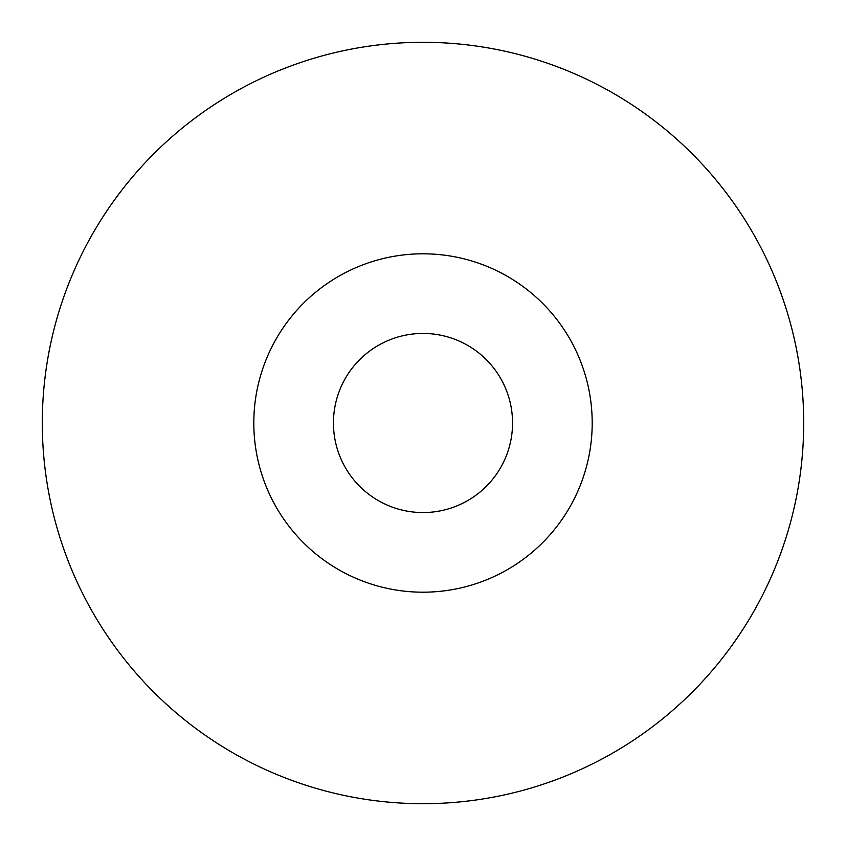 <?xml version="1.0" encoding="UTF-8"?>
<svg xmlns="http://www.w3.org/2000/svg" width="846" height="846" viewBox="0 0 846 846"><rect width="100%" height="100%" fill="white"/><g stroke="black" fill="none" stroke-linecap="round" stroke-linejoin="round"><path stroke-width="1.27" d="M803.7 423A380.7 380.7 0 0 0 232.65 93.303A380.7 380.7 0 0 0 232.65 752.697A380.7 380.7 0 0 0 803.7 423M512.549 423A89.549 89.549 0 0 0 378.225 345.443A89.549 89.549 0 0 0 378.225 500.557A89.549 89.549 0 0 0 512.549 423M592.2 423A169.2 169.2 0 0 0 338.4 276.473A169.2 169.2 0 0 0 338.4 569.527A169.2 169.2 0 0 0 592.2 423"/></g></svg>
